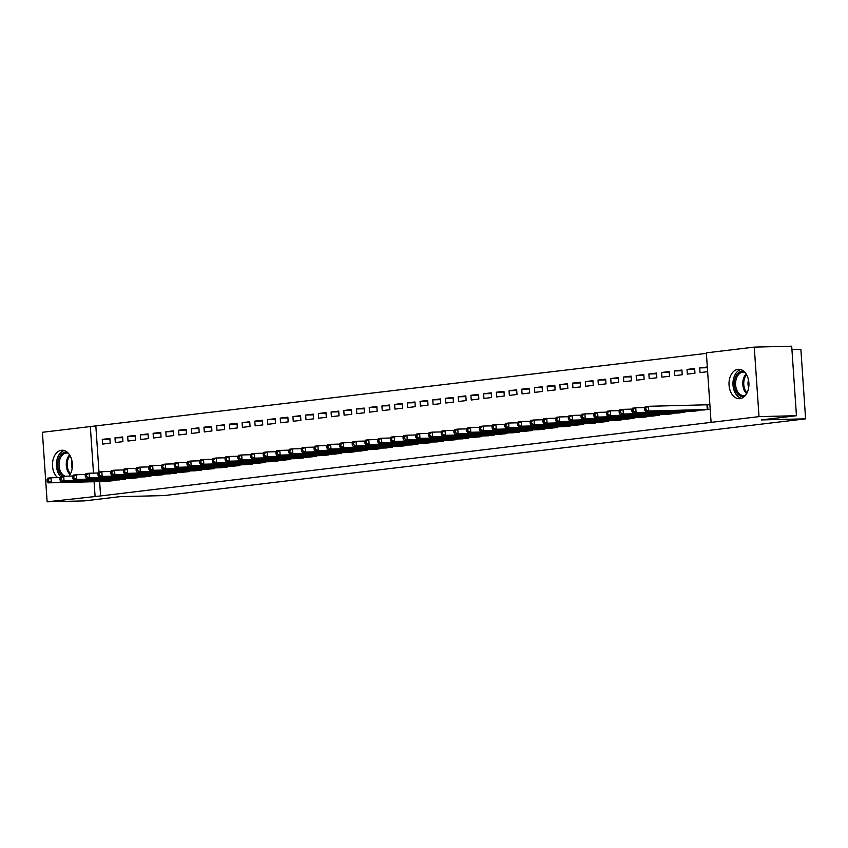 <?xml version="1.0" encoding="UTF-8"?>
<svg xmlns="http://www.w3.org/2000/svg" width="848" height="848" viewBox="0 0 848 848"><rect width="100%" height="100%" fill="white"/><g stroke="black" fill="none" stroke-linecap="round" stroke-linejoin="round"><path stroke-width="1.27" d="M739.965 398.645A14.702 9.964 88.6 0 1 739.329 398.698A14.702 9.964 88.6 0 1 729.026 384.706A14.702 9.964 88.6 0 1 737.972 369.336A14.702 9.964 88.6 0 1 738.608 369.293A14.702 9.964 88.6 0 1 748.911 383.275A14.702 9.964 88.6 0 1 739.965 398.645M57.569 477.615A14.702 9.964 88.6 0 1 52.682 461.651A14.702 9.964 88.6 0 1 61.438 450.277A14.702 9.964 88.6 0 1 62.074 450.224A14.702 9.964 88.6 0 1 71.688 459.733A14.702 9.964 88.6 0 1 69.048 476.12M706.384 353.372L90.323 426.555L93.503 473.099M706.342 352.853L754.275 347.118L759.013 416.633L711.09 422.368L706.342 352.853M759.013 416.633L796.442 415.711L791.703 346.196L754.275 347.118M791.937 349.535L800.862 349.312L805.6 418.838L164.152 495.582L119.791 496.674L84.577 500.882L47.138 501.804L42.4 432.289L90.323 426.555M687.018 369.421L687.336 374.116L694.957 373.205L694.639 368.509L687.018 369.421L694.692 369.23M689.88 411.492L697.522 410.792L697.48 410.093M661.588 372.463L661.906 377.159L669.538 376.247L669.22 371.551L661.588 372.463L669.263 372.272M664.461 414.534L672.104 413.824L672.051 413.135M636.17 375.505L636.488 380.201L644.12 379.289L643.791 374.593L636.17 375.505L643.844 375.314M639.032 417.576L646.674 416.866L646.632 416.177M610.74 378.547L611.069 383.243L618.69 382.331L618.372 377.636L610.74 378.547L618.415 378.356M613.613 420.619L621.255 419.908L621.202 419.219M585.321 381.589L585.639 386.285L593.271 385.374L592.943 380.678L585.321 381.589L592.996 381.399M588.183 423.661L595.826 422.951L595.784 422.262M559.892 384.632L560.221 389.327L567.842 388.416L567.524 383.72L559.892 384.632L567.577 384.441M562.765 426.692L570.407 425.993L570.354 425.304M534.473 387.674L534.791 392.37L542.423 391.458L542.095 386.762L534.473 387.674L542.148 387.483M537.335 429.735L544.978 429.035L544.935 428.346M509.044 390.716L509.372 395.412L516.994 394.5L516.676 389.804L509.044 390.716L516.729 390.525M511.916 432.777L519.559 432.077L519.506 431.388M483.625 393.758L483.943 398.454L491.575 397.542L491.246 392.847L483.625 393.758L491.299 393.567M486.487 435.819L494.13 435.119L494.087 434.43M458.196 396.8L458.524 401.496L466.146 400.585L465.828 395.889L458.196 396.8L465.881 396.61M461.068 438.861L468.711 438.162L468.658 437.473M432.777 399.843L433.095 404.538L440.727 403.627L440.398 398.931L432.777 399.843L440.451 399.652M435.639 441.903L443.281 441.204L443.239 440.515M407.347 402.885L407.676 407.581L415.297 406.669L414.979 401.973L407.347 402.885L415.032 402.694M410.22 444.946L417.863 444.246L417.81 443.557M381.929 405.927L382.247 410.623L389.879 409.711L389.55 405.015L381.929 405.927L389.603 405.736M384.791 447.988L392.433 447.288L392.391 446.599M356.499 408.969L356.828 413.665L364.449 412.753L364.131 408.058L356.499 408.969L364.184 408.778M359.372 451.03L367.014 450.33L366.961 449.631M331.08 412.011L331.398 416.707L339.03 415.796L338.712 411.1L331.08 412.011L338.755 411.821M333.953 454.072L341.585 453.373L341.543 452.673M305.651 415.054L305.98 419.749L313.601 418.838L313.283 414.131L305.651 415.054L313.336 414.863M308.524 457.114L316.166 456.415L316.113 455.715M280.232 418.096L280.55 422.792L288.182 421.88L287.864 417.174L280.232 418.096L287.907 417.905M283.105 460.157L290.737 459.457L290.694 458.757M254.813 421.127L255.131 425.834L262.753 424.922L262.435 420.216L254.813 421.127L262.488 420.947M257.675 463.199L265.318 462.499L265.276 461.8M229.384 424.17L229.702 428.876L237.334 427.954L237.016 423.258L229.384 424.17L237.058 423.989M232.257 466.241L239.889 465.541L239.846 464.842M203.965 427.212L204.283 431.918L211.905 430.996L211.587 426.3L203.965 427.212L211.64 427.032M206.827 469.283L214.47 468.584L214.427 467.884M178.536 430.254L178.854 434.95L186.486 434.038L186.168 429.342L178.536 430.254L186.21 430.063M181.408 472.325L189.051 471.626L188.998 470.926M153.117 433.296L153.435 437.992L161.056 437.08L160.738 432.385L153.117 433.296L160.791 433.105M155.979 475.368L163.622 474.657L163.579 473.968M127.688 436.338L128.006 441.034L135.638 440.123L135.32 435.427L127.688 436.338L135.362 436.148M130.56 478.41L138.203 477.7L138.15 477.011M102.269 439.381L102.587 444.076L110.208 443.165L109.89 438.469L102.269 439.381L109.943 439.19M105.131 481.452L112.773 480.742L112.731 480.053M95.866 426.417L98.983 472.029M99.629 481.579L100.605 495.932L711.09 422.368M117.84 479.926L125.483 479.226L125.44 478.537M114.978 437.865L115.296 442.561L122.928 441.649L122.6 436.953L114.978 437.865L122.653 437.674M143.27 476.883L150.912 476.184L150.859 475.495M140.397 434.823L140.726 439.518L148.347 438.607L148.029 433.911L140.397 434.823L148.082 434.632M168.688 473.841L176.331 473.142L176.289 472.453M165.826 431.78L166.144 436.476L173.776 435.565L173.448 430.869L165.826 431.78L173.501 431.59M194.118 470.799L201.76 470.099L201.707 469.41M191.245 428.738L191.574 433.434L199.195 432.522L198.877 427.827L191.245 428.738L198.93 428.547M219.537 467.757L227.179 467.057L227.137 466.368M216.675 425.696L216.993 430.392L224.625 429.48L224.296 424.784L216.675 425.696L224.349 425.505M244.966 464.715L252.609 464.015L252.556 463.326M242.093 422.654L242.411 427.35L250.043 426.438L249.725 421.742L242.093 422.654L249.768 422.463M270.385 461.672L278.027 460.973L277.985 460.284M267.523 419.612L267.841 424.307L275.473 423.396L275.144 418.7L267.523 419.612L275.197 419.421M295.814 458.63L303.457 457.931L303.404 457.242M292.942 416.569L293.26 421.265L300.892 420.354L300.574 415.658L292.942 416.569L300.616 416.379M321.233 455.588L328.876 454.888L328.833 454.199M318.371 413.527L318.689 418.223L326.31 417.311L325.992 412.616L318.371 413.527L326.045 413.336M346.662 452.556L354.305 451.846L354.252 451.157M343.79 410.485L344.108 415.181L351.74 414.269L351.422 409.573L343.79 410.485L351.464 410.294M372.081 449.514L379.724 448.804L379.681 448.115M369.219 407.443L369.537 412.139L377.159 411.227L376.841 406.531L369.219 407.443L376.894 407.252M397.511 446.472L405.153 445.762L405.1 445.073M394.638 404.401L394.956 409.096L402.588 408.185L402.27 403.489L394.638 404.401L402.312 404.21M422.929 443.43L430.572 442.73L430.53 442.031M420.067 401.358L420.385 406.054L428.007 405.143L427.689 400.447L420.067 401.358L427.742 401.168M448.359 440.388L456.001 439.688L455.948 438.988M445.486 398.316L445.804 403.012L453.436 402.1L453.118 397.405L445.486 398.316L453.161 398.125M473.778 437.345L481.42 436.646L481.378 435.946M470.916 395.274L471.234 399.98L478.855 399.058L478.537 394.362L470.916 395.274L478.59 395.094M499.207 434.303L506.85 433.604L506.797 432.904M496.334 392.232L496.652 396.938L504.284 396.016L503.966 391.32L496.334 392.232L504.009 392.052M524.626 431.261L532.268 430.561L532.226 429.862M521.764 389.19L522.082 393.896L529.703 392.984L529.385 388.278L521.764 389.19L529.438 389.009M550.055 428.219L557.698 427.519L557.645 426.82M547.183 386.158L547.501 390.854L555.133 389.942L554.815 385.236L547.183 386.158L554.857 385.967M575.474 425.177L583.117 424.477L583.074 423.777M572.612 383.116L572.93 387.812L580.551 386.9L580.233 382.194L572.612 383.116L580.286 382.925M600.903 422.134L608.535 421.435L608.493 420.735M598.031 380.074L598.349 384.769L605.981 383.858L605.663 379.162L598.031 380.074L605.705 379.883M626.322 419.092L633.965 418.393L633.922 417.704M623.46 377.031L623.778 381.727L631.4 380.816L631.082 376.12L623.46 377.031L631.135 376.841M651.752 416.05L659.384 415.35L659.341 414.661M648.879 373.989L649.197 378.685L656.829 377.773L656.511 373.078L648.879 373.989L656.553 373.798M677.17 413.008L684.813 412.308L684.76 411.619M674.308 370.947L674.626 375.643L682.248 374.731L681.93 370.035L674.308 370.947L681.983 370.756M702.6 409.966L710.189 409.277M707.857 404.814L709.871 404.57M707.359 367.714L699.727 367.905L700.045 372.601L707.635 371.689M699.727 367.905L707.306 366.993M100.605 495.932L47.138 501.804M796.442 415.711L761.228 419.93L805.6 418.838M94.086 481.717L95.061 496.069M47.064 479.491L47.191 481.367L48.463 481.219L48.336 479.343L47.064 479.491L47.817 478.155L50.997 477.774L51.315 482.47L110.717 480.996M48.463 481.219L51.315 482.47L48.145 482.851L107.208 481.41M48.336 479.343L50.997 477.774L60.017 477.551M47.191 481.367L48.145 482.851M59.784 477.975L59.911 479.851L61.183 479.703L61.045 477.816L59.784 477.975L60.537 476.629L63.706 476.258L64.035 480.954L123.426 479.47M61.183 479.703L64.035 480.954L60.855 481.335L119.918 479.894M61.045 477.816L63.706 476.258L72.727 476.035M59.911 479.851L60.855 481.335M72.493 476.449L72.621 478.336L73.893 478.177L73.765 476.3L72.493 476.449L73.246 475.113L76.426 474.732L76.744 479.427L136.136 477.954M73.893 478.177L76.744 479.427L73.564 479.809L132.627 478.367M73.765 476.3L76.426 474.732L85.436 474.509M72.621 478.336L73.564 479.809M62.816 476.364A12.731 8.618 88.6 0 1 58.459 459.383A12.731 8.618 88.6 0 1 67.278 452.217M68.328 453.235A11.787 7.982 -91.4 0 0 66.727 453.033A11.787 7.982 -91.4 0 0 59.731 459.764A11.787 7.982 -91.4 0 0 65.148 476.216M71.974 460.92A8.395 5.682 -91.4 0 0 71.953 460.973A8.395 5.682 -91.4 0 0 72.154 468.467M64.194 450.511A14.607 9.9 -91.4 0 0 57.293 458.577A14.607 9.9 -91.4 0 0 60.632 476.618M744.427 396.451A12.731 8.618 88.6 0 1 736.075 391.553A12.731 8.618 88.6 0 1 734.993 378.441A12.731 8.618 88.6 0 1 743.813 371.276M744.851 372.293A11.787 7.982 -91.4 0 0 743.251 372.102A11.787 7.982 -91.4 0 0 736.265 378.833A11.787 7.982 -91.4 0 0 743.834 395.656A11.787 7.982 -91.4 0 0 745.424 395.38M748.498 379.978A8.395 5.682 -91.4 0 0 748.487 380.031A8.395 5.682 -91.4 0 0 748.689 387.536M740.717 369.569A14.607 9.9 -91.4 0 0 733.827 377.636A14.607 9.9 -91.4 0 0 741.428 398.306M85.203 474.933L85.33 476.809L86.602 476.661L86.475 474.774L85.203 474.933L85.955 473.587L89.135 473.216L89.453 477.912L148.856 476.428M86.602 476.661L89.453 477.912L86.273 478.293L145.337 476.852M86.475 474.774L89.135 473.216L98.156 472.993M85.33 476.809L86.273 478.293M97.912 473.407L98.039 475.293L99.311 475.134L99.184 473.258L97.912 473.407L98.665 472.071L101.845 471.689L102.163 476.385L161.565 474.912M99.311 475.134L102.163 476.385L98.993 476.767L158.057 475.325M99.184 473.258L101.845 471.689L110.865 471.467M98.039 475.293L98.993 476.767M110.632 471.891L110.759 473.767L112.031 473.619L111.894 471.742L110.632 471.891L111.385 470.545L114.554 470.174L114.883 474.869L174.275 473.385M112.031 473.619L114.883 474.869L111.703 475.251L170.766 473.809M111.894 471.742L114.554 470.174L123.575 469.951M110.759 473.767L111.703 475.251M123.342 470.364L123.469 472.251L124.741 472.092L124.614 470.216L123.342 470.364L124.094 469.029L127.274 468.647L127.592 473.343L186.984 471.87M124.741 472.092L127.592 473.343L124.412 473.725L183.475 472.283M124.614 470.216L127.274 468.647L136.284 468.425M123.469 472.251L124.412 473.725M136.051 468.849L136.178 470.725L137.45 470.576L137.323 468.7L136.051 468.849L136.804 467.513L139.984 467.131L140.302 471.827L199.704 470.343M137.45 470.576L140.302 471.827L137.122 472.209L196.185 470.767M137.323 468.7L139.984 467.131L149.004 466.909M136.178 470.725L137.122 472.209M148.76 467.322L148.888 469.209L150.16 469.05L150.032 467.174L148.76 467.322L149.513 465.987L152.693 465.605L153.011 470.301L212.413 468.827M150.16 469.05L153.011 470.301L149.842 470.682L208.905 469.241M150.032 467.174L152.693 465.605L161.714 465.382M148.888 469.209L149.842 470.682M161.48 465.806L161.608 467.683L162.88 467.534L162.742 465.658L161.48 465.806L162.233 464.471L165.402 464.089L165.731 468.785L225.123 467.301M162.88 467.534L165.731 468.785L162.551 469.167L221.614 467.725M162.742 465.658L165.402 464.089L174.423 463.867M161.608 467.683L162.551 469.167M174.19 464.28L174.317 466.167L175.589 466.008L175.462 464.132L174.19 464.28L174.942 462.944L178.122 462.563L178.44 467.259L237.832 465.785M175.589 466.008L178.44 467.259L175.26 467.64L234.324 466.199M175.462 464.132L178.122 462.563L187.132 462.34M174.317 466.167L175.26 467.64M186.899 462.764L187.026 464.64L188.298 464.492L188.171 462.616L186.899 462.764L187.652 461.429L190.832 461.047L191.15 465.743L250.552 464.259M188.298 464.492L191.15 465.743L187.97 466.124L247.033 464.683M188.171 462.616L190.832 461.047L199.852 460.824M187.026 464.64L187.97 466.124M199.609 461.248L199.736 463.125L201.008 462.966L200.881 461.089L199.609 461.248L200.361 459.902L203.541 459.521L203.859 464.216L263.262 462.743M201.008 462.966L203.859 464.216L200.679 464.598L259.753 463.167M200.881 461.089L203.541 459.521L212.562 459.298M199.736 463.125L200.679 464.598M212.318 459.722L212.456 461.598L213.717 461.45L213.59 459.574L212.318 459.722L213.081 458.386L216.251 458.005L216.579 462.701L275.971 461.217M213.717 461.45L216.579 462.701L213.399 463.082L272.462 461.641M213.59 459.574L216.251 458.005L225.271 457.782M212.456 461.598L213.399 463.082M225.038 458.206L225.165 460.082L226.437 459.923L226.31 458.047L225.038 458.206L225.791 456.86L228.971 456.478L229.289 461.174L288.68 459.701M226.437 459.923L229.289 461.174L226.109 461.556L285.172 460.125M226.31 458.047L228.971 456.478L237.981 456.256M225.165 460.082L226.109 461.556M237.747 456.68L237.875 458.556L239.147 458.408L239.019 456.531L237.747 456.68L238.5 455.344L241.68 454.963L241.998 459.658L301.4 458.174M239.147 458.408L241.998 459.658L238.818 460.04L297.881 458.598M239.019 456.531L241.68 454.963L250.701 454.74M237.875 458.556L238.818 460.04M250.457 455.164L250.584 457.04L251.856 456.892L251.729 455.005L250.457 455.164L251.209 453.818L254.389 453.436L254.707 458.143L314.11 456.659M251.856 456.892L254.707 458.143L251.527 458.514L310.601 457.083M251.729 455.005L254.389 453.436L263.41 453.214M250.584 457.04L251.527 458.514M263.166 453.638L263.304 455.514L264.565 455.365L264.438 453.489L263.166 453.638L263.919 452.302L267.099 451.92L267.417 456.616L326.819 455.143M264.565 455.365L267.417 456.616L264.247 456.998L323.311 455.556M264.438 453.489L267.099 451.92L276.119 451.698M263.304 455.514L264.247 456.998M275.886 452.122L276.013 453.998L277.285 453.85L277.158 451.963L275.886 452.122L276.639 450.776L279.819 450.394L280.137 455.1L339.529 453.616M277.285 453.85L280.137 455.1L276.957 455.471L336.02 454.04M277.158 451.963L279.819 450.394L288.829 450.171M276.013 453.998L276.957 455.471M288.596 450.595L288.723 452.472L289.995 452.323L289.868 450.447L288.596 450.595L289.348 449.26L292.528 448.878L292.846 453.574L352.249 452.101M289.995 452.323L292.846 453.574L289.666 453.956L348.729 452.514M289.868 450.447L292.528 448.878L301.538 448.656M288.723 452.472L289.666 453.956M301.305 449.08L301.432 450.956L302.704 450.807L302.577 448.921L301.305 449.08L302.058 447.733L305.238 447.352L305.556 452.058L364.958 450.574M302.704 450.807L305.556 452.058L302.376 452.429L361.439 450.998M302.577 448.921L305.238 447.352L314.258 447.14M301.432 450.956L302.376 452.429M314.014 447.553L314.142 449.44L315.414 449.281L315.286 447.405L314.014 447.553L314.767 446.218L317.947 445.836L318.265 450.532L377.667 449.058M315.414 449.281L318.265 450.532L315.096 450.913L374.159 449.472M315.286 447.405L317.947 445.836L326.968 445.613M314.142 449.44L315.096 450.913M326.734 446.037L326.862 447.914L328.134 447.765L328.006 445.878L326.734 446.037L327.487 444.691L330.656 444.32L330.985 449.016L390.377 447.532M328.134 447.765L330.985 449.016L327.805 449.398L386.868 447.956M328.006 445.878L330.656 444.32L339.677 444.098M326.862 447.914L327.805 449.398M339.444 444.511L339.571 446.398L340.843 446.239L340.716 444.363L339.444 444.511L340.196 443.175L343.376 442.794L343.694 447.49L403.097 446.016M340.843 446.239L343.694 447.49L340.514 447.871L399.578 446.43M340.716 444.363L343.376 442.794L352.386 442.571M339.571 446.398L340.514 447.871M352.153 442.995L352.28 444.871L353.552 444.723L353.425 442.836L352.153 442.995L352.906 441.649L356.086 441.278L356.404 445.974L415.806 444.49M353.552 444.723L356.404 445.974L353.224 446.355L412.287 444.914M353.425 442.836L356.086 441.278L365.106 441.055M352.28 444.871L353.224 446.355M364.863 441.469L364.99 443.356L366.262 443.197L366.135 441.32L364.863 441.469L365.615 440.133L368.795 439.752L369.113 444.447L428.516 442.974M366.262 443.197L369.113 444.447L365.944 444.829L425.007 443.387M366.135 441.32L368.795 439.752L377.816 439.529M364.99 443.356L365.944 444.829M377.583 439.953L377.71 441.829L378.982 441.681L378.855 439.805L377.583 439.953L378.335 438.607L381.505 438.236L381.833 442.932L441.225 441.448M378.982 441.681L381.833 442.932L378.653 443.313L437.716 441.872M378.855 439.805L381.505 438.236L390.525 438.013M377.71 441.829L378.653 443.313M390.292 438.427L390.419 440.313L391.691 440.154L391.564 438.278L390.292 438.427L391.045 437.091L394.225 436.709L394.543 441.405L453.934 439.932M391.691 440.154L394.543 441.405L391.363 441.787L450.426 440.345M391.564 438.278L394.225 436.709L403.235 436.487M390.419 440.313L391.363 441.787M403.001 436.911L403.129 438.787L404.401 438.639L404.273 436.762L403.001 436.911L403.754 435.575L406.934 435.194L407.252 439.889L466.654 438.405M404.401 438.639L407.252 439.889L404.072 440.271L463.135 438.829M404.273 436.762L406.934 435.194L415.955 434.971M403.129 438.787L404.072 440.271M415.711 435.384L415.838 437.271L417.11 437.112L416.983 435.236L415.711 435.384L416.463 434.049L419.643 433.667L419.961 438.363L479.364 436.89M417.11 437.112L419.961 438.363L416.792 438.745L475.855 437.303M416.983 435.236L419.643 433.667L428.664 433.445M415.838 437.271L416.792 438.745M428.431 433.869L428.558 435.745L429.83 435.596L429.703 433.72L428.431 433.869L429.183 432.533L432.353 432.151L432.681 436.847L492.073 435.363M429.83 435.596L432.681 436.847L429.501 437.229L488.565 435.787M429.703 433.72L432.353 432.151L441.373 431.929M428.558 435.745L429.501 437.229M441.14 432.342L441.267 434.229L442.539 434.07L442.412 432.194L441.14 432.342L441.893 431.007L445.073 430.625L445.391 435.321L504.783 433.847M442.539 434.07L445.391 435.321L442.211 435.702L501.274 434.271M442.412 432.194L445.073 430.625L454.083 430.402M441.267 434.229L442.211 435.702M453.85 430.826L453.977 432.703L455.249 432.554L455.122 430.678L453.85 430.826L454.602 429.491L457.782 429.109L458.1 433.805L517.503 432.321M455.249 432.554L458.1 433.805L454.92 434.187L513.983 432.745M455.122 430.678L457.782 429.109L466.803 428.887M453.977 432.703L454.92 434.187M466.559 429.311L466.686 431.187L467.958 431.028L467.831 429.152L466.559 429.311L467.312 427.964L470.492 427.583L470.81 432.279L530.212 430.805M467.958 431.028L470.81 432.279L467.64 432.66L526.703 431.229M467.831 429.152L470.492 427.583L479.512 427.36M466.686 431.187L467.64 432.66M479.279 427.784L479.406 429.66L480.678 429.512L480.54 427.636L479.279 427.784L480.032 426.449L483.201 426.067L483.53 430.763L542.921 429.279M480.678 429.512L483.53 430.763L480.35 431.144L539.413 429.703M480.54 427.636L483.201 426.067L492.222 425.844M479.406 429.66L480.35 431.144M491.988 426.268L492.116 428.145L493.388 427.996L493.26 426.109L491.988 426.268L492.741 424.922L495.921 424.541L496.239 429.236L555.631 427.763M493.388 427.996L496.239 429.236L493.059 429.618L552.122 428.187M493.26 426.109L495.921 424.541L504.931 424.318M492.116 428.145L493.059 429.618M504.698 424.742L504.825 426.618L506.097 426.47L505.97 424.594L504.698 424.742L505.45 423.406L508.63 423.025L508.948 427.721L568.351 426.247M506.097 426.47L508.948 427.721L505.768 428.102L564.832 426.661M505.97 424.594L508.63 423.025L517.651 422.802M504.825 426.618L505.768 428.102M517.407 423.226L517.534 425.102L518.806 424.954L518.679 423.067L517.407 423.226L518.16 421.88L521.34 421.498L521.658 426.205L581.06 424.721M518.806 424.954L521.658 426.205L518.488 426.576L577.552 425.145M518.679 423.067L521.34 421.498L530.36 421.276M517.534 425.102L518.488 426.576M530.127 421.7L530.254 423.576L531.526 423.428L531.389 421.551L530.127 421.7L530.88 420.364L534.049 419.983L534.378 424.678L593.77 423.205M531.526 423.428L534.378 424.678L531.198 425.06L590.261 423.618M531.389 421.551L534.049 419.983L543.07 419.76M530.254 423.576L531.198 425.06M542.837 420.184L542.964 422.06L544.236 421.912L544.109 420.025L542.837 420.184L543.589 418.838L546.769 418.456L547.087 423.163L606.479 421.679M544.236 421.912L547.087 423.163L543.907 423.534L602.97 422.103M544.109 420.025L546.769 418.456L555.779 418.234M542.964 422.06L543.907 423.534M555.546 418.658L555.673 420.534L556.945 420.385L556.818 418.509L555.546 418.658L556.299 417.322L559.479 416.94L559.797 421.636L619.199 420.163M556.945 420.385L559.797 421.636L556.617 422.018L615.68 420.576M556.818 418.509L559.479 416.94L568.499 416.718M555.673 420.534L556.617 422.018M568.255 417.142L568.383 419.018L569.655 418.87L569.527 416.983L568.255 417.142L569.008 415.796L572.188 415.425L572.506 420.12L631.908 418.636M569.655 418.87L572.506 420.12L569.326 420.502L628.4 419.06M569.527 416.983L572.188 415.425L581.209 415.202M568.383 419.018L569.326 420.502M580.965 415.615L581.103 417.502L582.364 417.343L582.237 415.467L580.965 415.615L581.728 414.28L584.897 413.898L585.226 418.594L644.618 417.121M582.364 417.343L585.226 418.594L582.046 418.976L641.109 417.534M582.237 415.467L584.897 413.898L593.918 413.676M581.103 417.502L582.046 418.976M593.685 414.1L593.812 415.976L595.084 415.827L594.957 413.941L593.685 414.1L594.437 412.753L597.617 412.382L597.935 417.078L657.327 415.594M595.084 415.827L597.935 417.078L594.755 417.46L653.819 416.018M594.957 413.941L597.617 412.382L606.627 412.16M593.812 415.976L594.755 417.46M606.394 412.573L606.521 414.46L607.793 414.301L607.666 412.425L606.394 412.573L607.147 411.238L610.327 410.856L610.645 415.552L670.047 414.078M607.793 414.301L610.645 415.552L607.465 415.933L666.528 414.492M607.666 412.425L610.327 410.856L619.347 410.633M606.521 414.46L607.465 415.933M619.104 411.057L619.231 412.934L620.503 412.785L620.376 410.898L619.104 411.057L619.856 409.711L623.036 409.34L623.354 414.036L682.757 412.552M620.503 412.785L623.354 414.036L620.174 414.418L679.248 412.976M620.376 410.898L623.036 409.34L632.057 409.118M619.231 412.934L620.174 414.418M631.813 409.531L631.951 411.418L633.212 411.259L633.085 409.383L631.813 409.531L632.566 408.195L635.746 407.814L636.074 412.51L695.466 411.036M633.212 411.259L636.074 412.51L632.894 412.891L691.957 411.45M633.085 409.383L635.746 407.814L644.766 407.591M631.951 411.418L632.894 412.891M644.533 408.015L644.66 409.891L645.932 409.743L645.805 407.867L644.533 408.015L645.286 406.68L648.466 406.298L648.784 410.994L708.175 409.51M645.932 409.743L648.784 410.994L645.604 411.375L704.667 409.934M645.805 407.867L648.466 406.298L709.882 404.719M644.66 409.891L645.604 411.375M109.827 481.028L109.763 480.127M110.441 481.007L110.378 480.106M122.536 479.512L122.483 478.601M123.151 479.48L123.087 478.59M135.256 477.986L135.192 477.085M135.86 477.965L135.797 477.064M70.087 474.583A11.787 7.982 88.6 0 1 66.96 459.595A11.787 7.982 88.6 0 1 69.6 454.92M70.045 455.652A11.395 7.717 -91.4 0 0 67.882 459.743A11.395 7.717 -91.4 0 0 70.49 473.82M746.611 393.642A11.787 7.982 88.6 0 1 743.484 378.653A11.787 7.982 88.6 0 1 746.134 373.979M746.579 374.71A11.395 7.717 -91.4 0 0 744.417 378.802A11.395 7.717 -91.4 0 0 747.024 392.889M147.965 476.47L147.902 475.558M148.57 476.449L148.517 475.548M160.675 474.944L160.611 474.043M161.29 474.922L161.226 474.032M173.384 473.428L173.331 472.516M173.999 473.407L173.935 472.506M186.104 471.901L186.041 471M186.708 471.88L186.645 470.99M198.814 470.386L198.75 469.485M199.418 470.364L199.365 469.463M211.523 468.859L211.459 467.958M212.138 468.838L212.074 467.948M224.232 467.343L224.179 466.442M224.847 467.322L224.784 466.421M236.952 465.817L236.889 464.916M237.557 465.796L237.493 464.905M249.662 464.301L249.598 463.4M250.266 464.28L250.213 463.379M262.371 462.775L262.308 461.874M262.986 462.754L262.922 461.863M275.081 461.259L275.028 460.358M275.695 461.238L275.632 460.337M287.801 459.743L287.737 458.832M288.405 459.711L288.341 458.821M300.51 458.217L300.446 457.316M301.114 458.196L301.061 457.295M313.219 456.701L313.156 455.789M313.834 456.669L313.771 455.779M325.929 455.175L325.865 454.274M326.544 455.153L326.48 454.252M338.649 453.659L338.585 452.747M339.253 453.627L339.189 452.737M351.358 452.132L351.295 451.231M351.962 452.111L351.909 451.21M364.068 450.617L364.004 449.705M364.682 450.585L364.619 449.694M376.777 449.09L376.713 448.189M377.392 449.069L377.328 448.168M389.497 447.574L389.433 446.663M390.101 447.543L390.038 446.652M402.206 446.048L402.143 445.147M402.811 446.027L402.747 445.136M414.916 444.532L414.852 443.621M415.52 444.511L415.467 443.61M427.625 443.006L427.562 442.105M428.24 442.985L428.176 442.094M440.335 441.49L440.282 440.589M440.949 441.469L440.886 440.568M453.055 439.964L452.991 439.063M453.659 439.942L453.595 439.052M465.764 438.448L465.7 437.547M466.368 438.427L466.315 437.526M478.473 436.921L478.41 436.02M479.088 436.9L479.025 436.01M491.183 435.406L491.13 434.505M491.798 435.384L491.734 434.483M503.903 433.879L503.839 432.978M504.507 433.858L504.443 432.968M516.612 432.363L516.549 431.462M517.216 432.342L517.163 431.441M529.322 430.837L529.258 429.936M529.936 430.816L529.873 429.925M542.031 429.321L541.978 428.42M542.646 429.3L542.582 428.399M554.751 427.805L554.687 426.894M555.355 427.774L555.292 426.883M567.46 426.279L567.397 425.378M568.065 426.258L568.012 425.357M580.17 424.763L580.106 423.852M580.785 424.731L580.721 423.841M592.879 423.237L592.826 422.336M593.494 423.216L593.43 422.315M605.599 421.721L605.536 420.809M606.203 421.689L606.14 420.799M618.309 420.195L618.245 419.294M618.913 420.173L618.86 419.272M631.018 418.679L630.954 417.767M631.633 418.647L631.569 417.757M643.727 417.152L643.674 416.251M644.342 417.131L644.279 416.23M656.447 415.637L656.384 414.725M657.052 415.605L656.988 414.714M669.157 414.11L669.093 413.209M669.761 414.089L669.708 413.199M681.866 412.594L681.803 411.683M682.481 412.573L682.417 411.672M694.576 411.068L694.512 410.167M695.19 411.047L695.127 410.156M707.296 409.552L706.967 404.856M707.9 409.531L707.582 404.825"/></g></svg>
